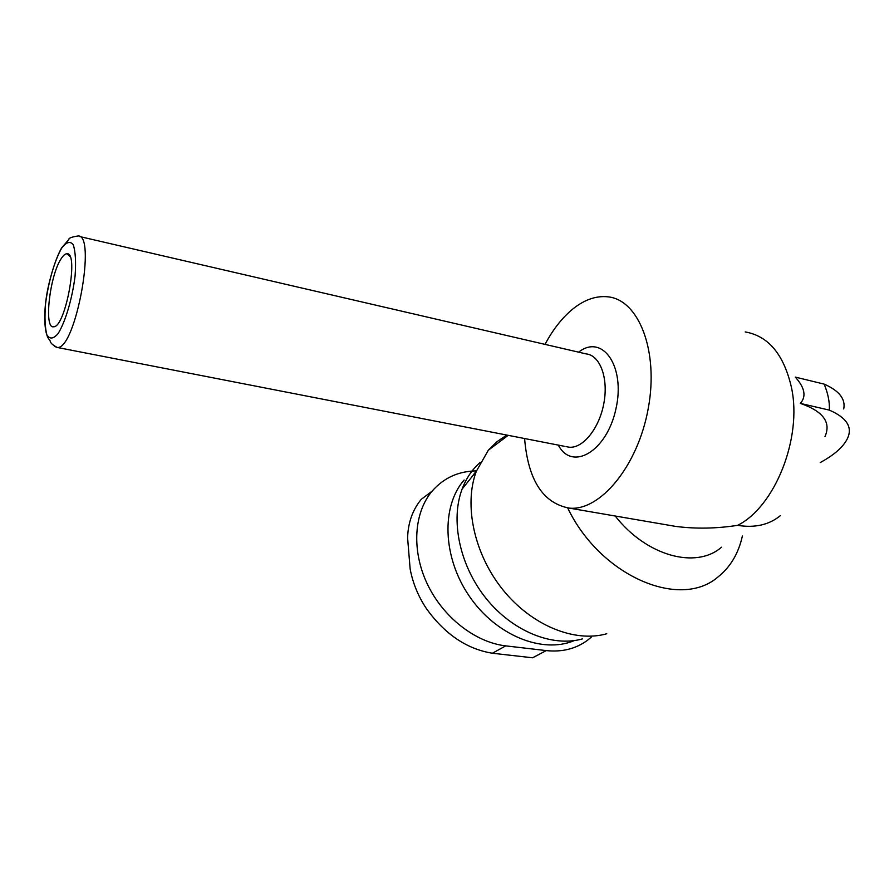 <?xml version="1.0" encoding="UTF-8"?>
<svg xmlns="http://www.w3.org/2000/svg" width="894" height="894" viewBox="0 0 894 894"><rect width="100%" height="100%" fill="white"/><g stroke="black" fill="none" stroke-linecap="round" stroke-linejoin="round"><path stroke-width="1.34" d="M591.482 636.986L587.526 640.26C575.937 648.809 562.17 652.262 546.245 650.597L505.736 645.87C475.094 642.373 442.765 616.994 427.097 583.558C411.396 550.123 413.944 512.687 432.048 491.219C443.636 477.91 458.443 471.138 476.468 470.881M661.068 523.895L675.708 526.41C695.644 528.991 716.284 528.633 737.628 525.348C754.771 528.119 769.019 524.89 780.384 515.659M615.217 516.017C646.407 556.046 696.068 569.467 721.492 547.229M824.123 384.096C827.978 393.204 829.733 401.887 829.364 410.123L800.365 403.406C806.5 396.433 804.812 387.661 795.302 377.112L824.123 384.096C839.175 390.712 845.713 398.992 843.724 408.938M829.364 410.123C846.562 417.61 852.652 426.952 847.624 438.138C843.813 446.218 835.532 453.884 822.771 461.136L820.234 462.556M800.365 403.406C823.061 411.206 831.275 422.259 825.006 436.54M464.142 479.989C441.167 506.183 442.508 557.096 469.238 596.086C495.745 635.243 542.233 654.162 574.25 640.607M476.278 471.037L471.786 476.983M480.279 462.343C472.289 469.272 466.232 478.189 462.097 489.096C450.263 520.464 459.672 565.6 486.079 598.41C512.441 631.265 552.291 647.446 582.452 638.897M506.876 435.076L496.941 441.692L488.325 450.23L476.29 471.361C463.695 505.054 474.066 553.956 502.752 589.615C531.405 625.331 574.484 642.954 606.758 633.757M567.712 507.971C600.12 575.792 679.786 610.099 717.882 577.055C730.353 567.154 738.511 553.487 742.378 536.031M524.588 438.529C528.063 480.056 542.982 503.266 569.333 508.127C600.064 511.346 637.914 466.109 648.251 408.413C658.967 350.75 638.685 299.736 607.898 296.819C595.996 295.59 584.162 299.758 572.406 309.335C561.968 318.007 552.85 329.685 545.027 344.38M61.161 258.712C49.695 275.486 43.616 329.16 53.618 326.768C65.452 327.718 79.275 251.985 66.949 253.751C65.206 253.751 63.273 255.405 61.161 258.712M432.048 491.219L421.297 499.288L418.917 502.35C411.732 512.418 407.966 524.309 407.608 537.998L410.145 568.997L407.597 537.998M505.736 645.87L492.393 653.235C466.869 649.089 444.921 634.271 426.527 608.78C418.303 596.51 412.849 583.246 410.145 568.997M492.393 653.235L532.589 657.794L546.245 650.597M737.628 525.348C774.752 506.887 802.365 438.44 791.536 387.84C784.004 354.683 768.572 336.043 745.216 331.931M558.337 445.111C572.059 471.596 606.836 451.66 615.955 408.804C625.711 366.048 602.31 333.417 578.619 352.158M566.036 446.609L569.087 447.201C582.899 448.71 599.393 428.349 603.897 403.149C608.602 377.961 599.986 355.13 586.118 353.901L79.421 236.485M54.378 346.358L57.216 347.453C75.577 350.325 97.167 232.004 77.555 236.05C71.486 237.044 68.603 238.184 68.894 239.447L61.608 247.917C54.456 260.322 47.773 285.555 46.13 298.853C43.828 314.755 44.219 333.037 48.846 339.15C51.483 341.195 48.142 342.603 57.216 347.453L564.203 446.251M61.585 248.253C54.534 260.702 48.321 282.314 45.583 303.58C44.488 317.113 44.924 327.55 46.89 334.904C49.74 339.463 53.506 338.982 58.199 333.473C65.474 321.572 72.224 298.764 75.062 276.224C76.102 262.054 75.487 251.527 73.23 244.643C70.112 240.866 66.234 242.073 61.585 248.253M462.097 489.096L476.29 471.361M488.325 450.23L508.205 435.333M675.708 526.41L569.333 508.127M70 256.533L66.949 253.751M55.015 326.288L53.618 326.768"/></g></svg>
